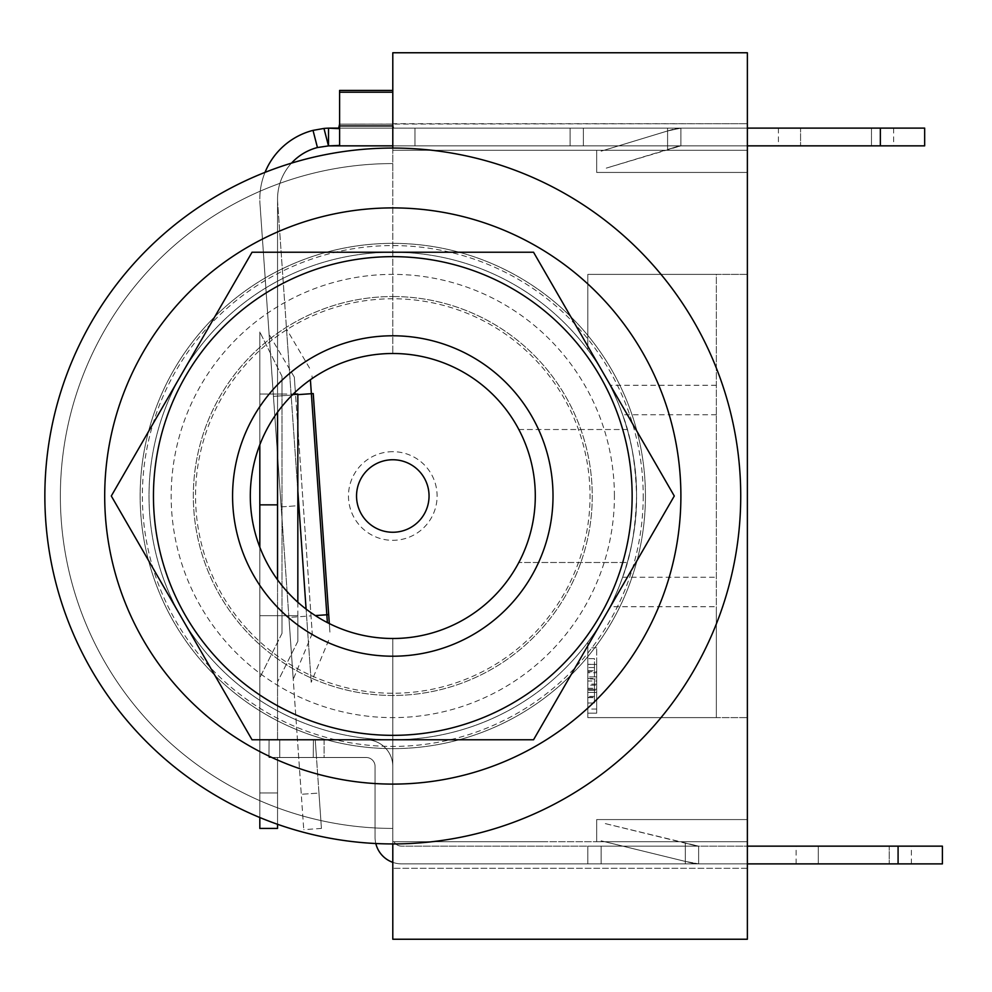 <?xml version="1.0" encoding="UTF-8"?>
<svg xmlns="http://www.w3.org/2000/svg" width="992" height="992" viewBox="0 0 992 992"><rect width="100%" height="100%" fill="white"/><g stroke="black" fill="none" stroke-linecap="round" stroke-linejoin="round"><path stroke-width="0.74" stroke-dasharray="4.96 3.72" d="M643.213 496A250.43 250.43 0 0 1 267.58 712.876A250.43 250.43 0 0 1 267.58 279.124A250.43 250.43 0 0 1 643.213 496M614.408 496A221.613 221.613 0 0 0 281.988 304.073A221.613 221.613 0 0 0 281.988 687.927A221.613 221.613 0 0 0 614.408 496M248.546 630.528A197.234 197.234 0 0 0 581.411 553.66A197.234 197.234 0 0 0 348.415 303.825A197.234 197.234 0 0 0 248.546 630.528M535.296 496A142.501 142.501 0 0 0 321.544 372.595A142.501 142.501 0 0 0 321.544 619.405A142.501 142.501 0 0 0 535.296 496M740.726 496A347.932 347.932 0 0 0 218.823 194.68A347.932 347.932 0 0 0 218.823 797.32A347.932 347.932 0 0 0 740.726 496A347.932 347.932 0 0 0 218.823 194.68A347.932 347.932 0 0 0 218.823 797.32A347.932 347.932 0 0 0 740.726 496A347.932 347.932 0 0 0 218.823 194.68A347.932 347.932 0 0 0 218.823 797.32A347.932 347.932 0 0 0 740.726 496A347.932 347.932 0 0 0 218.823 194.68A347.932 347.932 0 0 0 218.823 797.32A347.932 347.932 0 0 0 740.726 496M645.432 496A252.638 252.638 0 0 0 266.476 277.202A252.638 252.638 0 0 0 266.476 714.798A252.638 252.638 0 0 0 645.432 496A252.638 252.638 0 0 0 266.476 277.202A252.638 252.638 0 0 0 266.476 714.798A252.638 252.638 0 0 0 645.432 496A252.638 252.638 0 0 0 266.476 277.202A252.638 252.638 0 0 0 266.476 714.798A252.638 252.638 0 0 0 645.432 496A252.638 252.638 0 0 0 266.476 277.202A252.638 252.638 0 0 0 266.476 714.798A252.638 252.638 0 0 0 645.432 496M297.836 602.256L297.836 641.328L297.836 615.672L297.836 641.328L297.836 615.672L277.549 615.672L277.549 681.913L277.549 394.06L293.223 394.06M587.81 685.174L587.81 678.95L596.676 678.95L596.676 697.624L596.676 689.328L596.676 693.47L596.676 689.328L587.81 689.328L587.81 685.174L587.81 690.358L596.676 690.358L596.676 687.245L596.676 697.624L596.676 664.429L596.676 713.186L596.676 664.429L596.676 697.624L596.676 676.879L587.81 676.879L596.676 676.879L596.676 664.429L596.676 687.245L596.676 664.429L596.676 685.174L587.81 685.174L587.81 664.429L587.81 713.186L587.81 647.826L587.81 713.186L587.81 692.441L587.81 696.384L594.468 696.384L594.468 697.326L594.468 684.133L594.468 696.384M587.81 688.287L596.676 688.287L596.676 696.582L596.676 684.133L596.676 693.47L596.676 690.358L587.81 690.358L587.81 688.287L587.81 692.441L587.81 664.429L587.81 713.186L587.81 664.429L596.676 664.429L587.81 664.429L587.81 678.95M587.81 692.441L596.676 692.441L587.81 692.441L596.676 692.441L596.676 687.245L596.676 713.186L596.676 664.429L596.676 688.287L596.676 664.429L587.81 664.429L596.676 664.429L587.81 664.429L596.676 664.429L596.676 685.174M277.549 615.672L277.549 681.913L277.549 615.672L297.836 615.672M747.373 145.849L393.712 145.849L880.35 145.849L414.954 145.849L414.954 128.117L880.35 128.117L338.681 128.117L392.795 128.117L392.795 124.136L339.599 124.124L338.681 128.117L330.745 128.117L339.599 128.675A70.916 70.916 0 0 0 330.745 128.117L339.599 128.675A70.916 70.916 0 0 0 330.745 128.117L339.599 128.675L339.599 145.402L338.681 145.849L924.668 145.849L338.681 145.849L339.599 145.402L338.681 145.849L339.599 145.402L339.599 125.934L339.599 145.402L338.681 145.849L393.712 145.849L328.488 145.898L317.44 147.535A53.184 53.184 0 0 0 277.686 202.74L298.865 505.647L281.182 506.887L303.75 829.659L301.27 794.294L318.965 793.054L321.433 828.419L316.473 757.504L332.952 757.504L313.261 757.504L366.197 757.504L324.086 757.504L324.086 739.772L313.41 739.772L324.086 739.772L313.41 739.772L313.261 757.504L313.41 739.772L366.197 739.772A26.598 26.598 0 0 1 392.795 766.37L392.795 841.724L747.373 841.724L747.373 52.762L747.373 150.276L596.676 150.276L596.676 172.434L596.676 150.276L747.373 150.276L596.676 150.276L747.373 150.276L747.373 172.434L747.373 52.762L747.373 172.434L747.373 123.69L747.373 172.434L747.373 150.276L392.795 150.276L541.272 150.276L392.795 150.276L392.795 172.434L392.795 150.276L747.373 150.276L747.373 52.762L392.795 52.762L392.795 353.499L392.795 148.068M392.795 92.219L392.795 125.934L392.795 92.219L339.599 92.219L392.795 92.219L339.599 92.219L339.599 125.934L339.599 90.421L339.599 92.219L392.795 92.219L339.599 92.219L339.599 90.421L392.795 90.421L339.599 90.421L339.599 128.675A70.916 70.916 0 0 0 338.756 128.576M330.745 145.849L328.488 145.898L328.526 128.154L328.488 145.898L323.962 128.439L328.488 145.898L393.712 145.849L392.795 145.402L392.795 143.48L392.795 145.402L392.795 143.48L392.795 145.402L392.795 143.48L392.795 145.402L393.712 145.849L414.954 145.849L414.954 128.117L339.599 128.117L339.599 124.136L339.599 128.117L393.712 128.117L392.795 124.124L339.599 124.136L338.681 128.117L330.745 128.117L924.668 128.117L393.712 128.117L392.795 124.124L339.599 124.124L339.599 128.117L339.599 92.219M541.272 150.276L747.373 150.276L541.272 150.276M667.591 128.117L570.09 128.117L680.896 128.117L570.09 128.117L680.896 128.117L570.09 128.117L680.896 128.117L667.591 128.117L667.591 145.849L680.896 145.849L570.09 145.849L680.896 145.849L570.09 145.849L680.896 145.849L570.09 145.849L667.591 145.849L667.591 128.117M871.484 128.117L778.41 128.117L893.643 128.117L778.41 128.117L893.643 128.117L871.484 128.117L871.484 145.849L778.41 145.849L893.643 145.849L778.41 145.849L893.643 145.849L778.41 145.849L893.643 145.849L871.484 145.849L871.484 128.117M392.795 145.849L924.668 145.849L880.35 145.849L880.35 128.117L392.795 128.117L392.795 123.69L747.373 123.69L339.599 124.124L339.599 90.421L392.795 90.421L339.599 90.421L339.599 128.117L339.599 124.136L392.795 124.124L339.599 124.136L339.599 90.421L392.795 90.421M297.836 491.052L277.686 202.74A53.184 53.184 0 0 1 317.44 147.535L313.013 130.374A70.916 70.916 0 0 0 259.991 203.98A70.916 70.916 0 0 1 313.013 130.374L317.44 147.535L313.013 130.374A70.916 70.916 0 0 0 259.817 199.032A70.916 70.916 0 0 1 313.013 130.374A70.916 70.916 0 0 0 259.817 199.032A70.916 70.916 0 0 1 265.025 172.372M880.35 145.849L880.35 128.117L924.668 128.117L924.668 145.849L880.35 145.849L880.35 128.117M328.526 128.154L328.488 145.898L328.526 128.154L328.488 145.898L317.44 147.535L313.013 130.374M392.795 843.932L392.795 828.419A332.419 332.419 0 0 1 60.363 496A332.419 332.419 0 0 1 392.795 163.581A332.419 332.419 0 0 0 60.363 496A332.419 332.419 0 0 0 392.795 828.419A332.419 332.419 0 0 1 60.363 496A332.419 332.419 0 0 1 392.795 163.581A332.419 332.419 0 0 0 60.363 496A332.419 332.419 0 0 0 392.795 828.419A332.419 332.419 0 0 1 60.363 496A332.419 332.419 0 0 1 392.795 163.581A332.419 332.419 0 0 0 60.363 496A332.419 332.419 0 0 0 392.795 828.419A332.419 332.419 0 0 1 60.363 496A332.419 332.419 0 0 1 392.795 163.581A332.419 332.419 0 0 0 60.363 496A332.419 332.419 0 0 0 392.795 828.419L392.795 638.501L392.795 939.238L747.373 939.238L392.795 939.238L747.373 939.238L392.795 939.238L747.373 939.238L392.795 939.238L392.795 766.37L392.795 939.238L392.795 766.37L392.795 939.238L392.795 841.724L392.795 939.238L747.373 939.238L747.373 841.724L596.676 841.724L747.373 841.724L596.676 841.724L596.676 819.566L747.373 819.566L596.676 819.566L747.373 819.566L596.676 819.566L747.373 819.566L596.676 819.566L596.676 841.724L747.373 841.724L747.373 939.238L747.373 819.566L747.373 868.31L747.373 819.566L747.373 841.724L747.373 819.566L747.373 841.724L392.795 841.724L392.795 766.37A26.598 26.598 0 0 0 366.197 739.772L324.086 739.772L324.086 757.504L313.261 757.504L316.473 757.504L318.965 793.054L301.27 794.294L259.991 203.98L281.182 506.887L297.836 505.722M288.908 617.433L269.117 334.453L293.235 679.334L288.908 617.433L311.017 615.883L295.554 394.804L312.244 633.566L311.017 615.883L288.908 617.433M298.865 505.647L306.094 609.088M339.599 739.772L332.952 739.772L339.599 739.772M339.599 757.504L332.952 757.504L339.599 757.504M316.473 757.504L315.233 739.772L316.473 757.504M297.836 394.642L291.127 395.114L311.215 682.273L286.514 329.034L291.127 395.114L311.376 393.7L327.385 622.604M310.397 379.738L311.376 393.7M312.182 378.485C311.947 375.038 311.947 375.038 312.182 378.485M329.319 623.584C330.125 635.041 330.125 635.041 329.319 623.584M898.082 863.883L942.4 863.883L942.4 846.151L898.082 846.151L942.4 846.151L898.082 846.151L898.082 863.883L942.4 863.883L401.661 863.883A26.598 26.598 0 0 1 375.063 837.285L375.063 766.37A8.866 8.866 0 0 0 366.197 757.504A8.866 8.866 0 0 1 375.063 766.37L375.063 837.285A26.598 26.598 0 0 0 401.661 863.883L942.4 863.883L401.661 863.883A26.598 26.598 0 0 1 375.063 837.285A26.598 26.598 0 0 0 401.661 863.883L898.082 863.883L898.082 846.151L898.082 863.883L898.082 846.151L942.4 846.151L401.661 846.151A8.866 8.866 0 0 1 393.985 841.724A8.866 8.866 0 0 0 401.661 846.151A8.866 8.866 0 0 1 393.985 841.724L541.272 841.724L393.985 841.724A8.866 8.866 0 0 0 401.661 846.151L898.082 846.151L898.082 863.883L401.661 863.883A26.598 26.598 0 0 1 392.795 862.358M392.795 841.724L393.985 841.724A8.866 8.866 0 0 0 401.661 846.151A8.866 8.866 0 0 1 393.985 841.724L392.795 841.724M818.301 863.883L911.375 863.883L796.13 863.883L911.375 863.883L796.13 863.883L818.301 863.883L818.301 846.151L796.13 846.151L911.375 846.151L796.13 846.151L911.375 846.151L889.216 846.151L889.216 863.883L889.216 846.151L818.301 846.151L818.301 863.883L911.375 863.883L796.13 863.883L818.301 863.883L818.301 846.151L818.301 863.883M685.323 863.883L587.81 863.883L698.628 863.883L587.81 863.883L698.628 863.883L685.323 863.883L685.323 846.151L698.628 846.151L587.81 846.151L698.628 846.151L587.81 846.151L698.628 846.151L587.81 846.151L685.323 846.151L685.323 863.883L587.81 863.883L587.81 846.151L587.81 863.883L698.628 863.883L685.323 863.883L685.323 846.151L685.323 863.883M392.795 638.501L392.795 828.419L392.795 638.501A142.501 142.501 0 0 1 250.294 496A142.501 142.501 0 0 1 392.795 353.499A142.501 142.501 0 0 1 535.296 496A142.501 142.501 0 0 1 392.795 638.501A142.501 142.501 0 0 1 250.294 496A142.501 142.501 0 0 1 392.795 353.499A142.501 142.501 0 0 0 250.294 496A142.501 142.501 0 0 0 392.795 638.501A142.501 142.501 0 0 1 250.294 496A142.501 142.501 0 0 1 392.795 353.499A142.501 142.501 0 0 0 250.294 496A142.501 142.501 0 0 0 392.795 638.501A142.501 142.501 0 0 1 250.294 496A142.501 142.501 0 0 1 392.795 353.499A142.501 142.501 0 0 0 250.294 496A142.501 142.501 0 0 0 392.795 638.501A142.501 142.501 0 0 1 250.294 496A142.501 142.501 0 0 1 392.795 353.499M518.828 429.511L627.328 429.511A243.772 243.772 0 0 0 587.81 349.73L587.81 274.387L747.373 274.387L747.373 717.613L747.373 274.387L587.81 274.387L587.81 349.73A243.772 243.772 0 0 1 622.629 414.755C630.986 436.418 635.636 463.5 636.566 496C635.636 528.5 630.986 555.582 622.629 577.245A243.772 243.772 0 0 1 587.81 642.27A243.772 243.772 0 0 0 627.328 429.511L518.828 429.511A142.501 142.501 0 0 1 518.828 562.489A142.501 142.501 0 0 0 518.828 429.511A142.501 142.501 0 0 1 518.828 562.489L627.328 562.489L518.828 562.489M747.373 868.31L392.795 868.31L747.373 868.31M375.807 843.522A26.598 26.598 0 0 1 375.063 837.285L375.063 766.37A8.866 8.866 0 0 0 366.197 757.504L268.931 757.504L366.197 757.504A8.866 8.866 0 0 1 375.063 766.37L375.063 837.285L375.063 766.37A8.866 8.866 0 0 0 366.197 757.504L277.549 757.504L277.549 792.968L259.817 792.968L259.817 504.866L277.549 504.866L259.817 504.866L259.817 792.968L277.549 792.968L277.549 757.504L295.281 757.504L268.931 757.504L366.197 757.504A8.866 8.866 0 0 1 375.063 766.37L375.063 837.285A26.598 26.598 0 0 0 401.661 863.883L747.373 863.883M291.499 163.134A53.184 53.184 0 0 0 277.549 199.032L277.549 739.772L269.092 739.772L277.549 739.772L277.549 504.866L277.549 739.772L288.635 739.772L279.769 739.772L279.769 757.504L288.635 757.504L268.931 757.504L277.549 757.504L268.931 757.504L269.092 739.772L279.769 739.772L269.092 739.772L268.931 757.504L269.092 739.772L366.197 739.772A26.598 26.598 0 0 1 392.795 766.37A26.598 26.598 0 0 0 366.197 739.772A26.598 26.598 0 0 1 392.795 766.37A26.598 26.598 0 0 0 366.197 739.772L269.092 739.772L268.931 757.504L277.549 757.504L277.549 828.419L277.549 792.968L259.817 792.968L259.817 828.419L259.817 444.763M605.318 823.608L698.628 846.151L698.628 863.883L685.323 861.416L698.628 863.883L698.628 846.151L698.628 863.883L692.304 863.127L601.115 840.832L685.323 861.416L685.323 843.163L698.628 846.151L698.628 863.883L692.304 863.127L601.115 840.832L685.323 861.416L601.115 840.832L685.323 861.416L685.323 843.163L698.628 846.151L685.323 843.163L685.323 861.416L685.323 843.163L696.52 845.903L605.318 823.608M259.817 615.672L259.817 332.01L259.817 677.722L259.817 332.01L259.817 677.722L259.817 615.672L281.988 615.672L281.988 376.328L281.988 633.404L281.988 615.672L259.817 615.672M277.549 412.176L277.549 199.032A53.184 53.184 0 0 1 317.44 147.535A53.184 53.184 0 0 0 277.549 199.032A53.184 53.184 0 0 1 317.44 147.535L328.488 145.898M747.373 52.762L392.795 52.762L747.373 52.762M596.676 172.434L747.373 172.434L596.676 172.434L747.373 172.434L596.676 172.434L747.373 172.434L596.676 172.434L596.676 150.276L596.676 172.434M339.599 128.117L339.599 145.402L338.681 145.849L339.599 145.402L339.599 128.117L392.795 128.117L392.795 124.136L393.712 128.117M392.795 128.117L747.373 128.117M800.569 128.117L778.41 128.117L800.569 128.117L800.569 145.849L800.569 128.117M747.373 150.276L392.795 150.276L747.373 150.276M392.795 252.228A243.772 243.772 0 0 0 181.672 617.892A243.772 243.772 0 0 0 603.905 617.892A243.772 243.772 0 0 0 392.795 252.228A243.772 243.772 0 0 1 603.905 617.892A243.772 243.772 0 0 1 181.672 617.892A243.772 243.772 0 0 1 392.795 252.228M392.795 296.546A199.454 199.454 0 0 1 565.527 595.733A199.454 199.454 0 0 1 220.063 595.733A199.454 199.454 0 0 1 392.795 296.546A199.454 199.454 0 0 0 220.063 595.733A199.454 199.454 0 0 0 565.527 595.733A199.454 199.454 0 0 0 392.795 296.546M392.795 451.682A44.318 44.318 0 0 0 354.404 518.159A44.318 44.318 0 0 0 431.173 518.159A44.318 44.318 0 0 0 392.795 451.682M716.348 385.28L609.981 385.28A243.772 243.772 0 0 0 587.81 349.73L587.81 274.387L587.81 349.73A243.772 243.772 0 0 1 587.81 642.27L587.81 717.613L747.373 717.613L587.81 717.613L587.81 642.27A243.772 243.772 0 0 0 609.981 606.72L716.348 606.72L716.348 274.387L587.81 274.387L716.348 274.387L716.348 717.613L587.81 717.613L716.348 717.613L716.348 606.72M622.629 577.245L716.348 577.245M587.81 642.27L587.81 717.613L587.81 642.27M587.81 670.654L587.81 674.796L587.81 670.654L596.676 670.654L596.676 672.725L587.81 672.725L587.81 689.328L596.676 689.328L596.676 667.542L587.81 667.542M587.81 697.624L587.81 693.47L587.81 697.624L596.676 697.624L596.676 647.826L596.676 671.696L587.81 671.696M609.981 385.28C611.196 386.818 637.509 437.608 636.566 496C637.509 554.392 611.196 605.182 609.981 606.72M716.348 414.755L622.629 414.755M596.676 681.02L596.676 709.032L596.676 681.02L587.81 681.02L587.81 709.032L587.81 681.02M596.676 709.032L587.81 709.032M596.676 647.826L587.81 647.826M596.676 676.879L587.81 676.879M596.676 667.542L596.676 664.429L587.81 664.429L596.676 664.429L587.81 664.429L596.676 664.429L596.676 684.133L596.676 664.429L587.81 664.429M596.676 672.725L596.676 670.654M596.676 684.133L587.81 684.133L587.81 672.725M596.676 713.186L587.81 713.186L596.676 713.186L596.676 664.429L596.676 697.624M596.676 692.441L596.676 688.287M596.676 687.245L596.676 683.104L596.676 687.245M596.676 678.95L596.676 671.696M587.81 681.293L587.81 658.663L587.81 681.293M594.468 702.993L594.468 658.663L587.81 658.663L594.468 658.663L594.468 702.993L587.81 702.993M594.468 672.812L594.468 664.33L594.468 672.812M587.81 696.384L587.81 684.133M587.81 697.326L594.468 697.326M587.81 664.33L587.81 678.466L587.81 664.33L594.468 664.33M587.81 678.466L594.468 678.466M259.817 547.237L259.817 792.968L277.549 792.968L277.549 757.504L279.769 757.504L279.769 739.772L279.769 757.504L279.769 739.772L366.197 739.772L277.549 739.772L277.549 579.824M898.082 846.151L747.373 846.151M295.281 757.504L288.635 757.504L295.281 757.504M277.549 504.866L259.817 504.866M269.092 739.772L277.549 739.772L269.092 739.772M295.281 739.772L288.635 739.772L295.281 739.772M889.216 846.151L911.375 846.151L889.216 846.151L889.216 863.883L889.216 846.151M587.81 863.883L587.81 846.151M259.817 817.532L259.817 792.968L259.817 828.419L277.549 828.419L277.549 792.968L277.549 824.302M414.954 145.849L414.954 128.117L414.954 145.849M393.712 145.849L392.795 145.402L393.712 145.849M606.261 168.132L680.896 145.849L680.896 128.117L667.591 130.956L667.591 149.482L680.896 145.849L680.896 128.117L667.591 130.956L680.896 128.117L680.896 145.849L680.896 128.117L680.896 145.849L678.317 146.233L680.896 145.849L678.317 146.233L680.896 145.849L680.896 128.117L673.159 129.27L601.115 151.168L667.591 130.956L667.591 149.482L667.591 130.956L673.159 129.27L601.115 151.168L667.591 130.956L667.591 149.482L678.317 146.233L667.591 149.482L667.591 130.956L601.115 151.168L667.591 130.956L667.591 149.482L678.317 146.233L606.261 168.132M570.09 128.117L570.09 145.849L570.09 128.117M596.676 819.566L596.676 841.724L596.676 819.566M281.988 394.06L281.988 376.328L281.988 394.06L259.817 394.06L281.988 394.06M601.115 863.883L601.115 846.151L601.115 863.883M295.554 394.804L294.314 377.121L295.554 394.804L273.445 396.354L295.554 394.804M392.795 125.934L339.599 125.934M326.827 614.78L315.295 615.586M583.383 128.117L583.383 145.849L583.383 128.117M297.836 641.328L277.549 681.913L297.836 641.328M321.433 828.419L303.75 829.659M328.625 640.373L311.215 682.273M309.578 368.106L286.514 329.034M796.13 863.883L796.13 846.151M911.375 863.883L911.375 846.151M778.41 128.117L778.41 145.849M893.643 128.117L893.643 145.849M281.988 633.404L259.817 677.722L281.988 633.404M281.988 376.328L259.817 332.01L281.988 376.328M924.668 128.117L924.668 145.849M312.244 633.566L293.235 679.334M294.314 377.121L269.117 334.453"/><path stroke-width="1.49" d="M740.726 496A347.932 347.932 0 0 0 218.823 194.68A347.932 347.932 0 0 0 218.823 797.32A347.932 347.932 0 0 0 740.726 496A347.932 347.932 0 0 1 218.823 797.32A347.932 347.932 0 0 1 218.823 194.68A347.932 347.932 0 0 1 740.726 496M680.896 496A288.102 288.102 0 0 0 248.744 246.5A288.102 288.102 0 0 0 248.744 745.5A288.102 288.102 0 0 0 680.896 496M533.535 252.228L674.287 496L533.535 739.772L252.042 739.772L111.302 496L252.042 252.228L533.535 252.228L252.042 252.228L111.302 496L252.042 739.772L533.535 739.772L674.287 496L533.535 252.228M553.015 496A160.233 160.233 0 0 1 312.678 634.756A160.233 160.233 0 0 1 312.678 357.244A160.233 160.233 0 0 1 553.015 496M535.296 496A142.501 142.501 0 0 0 321.544 372.595A142.501 142.501 0 0 0 321.544 619.405A142.501 142.501 0 0 0 535.296 496M297.836 602.256L297.836 394.06L293.223 394.06M392.795 148.068L392.795 52.762L747.373 52.762L747.373 939.238L392.795 939.238L392.795 843.932M265.025 172.372A70.916 70.916 0 0 1 313.013 130.374L323.962 128.439A70.916 70.916 0 0 1 328.526 128.154L328.488 145.898L339.599 145.402L339.599 90.421L392.795 90.421M323.962 128.439L328.488 145.898L338.681 145.849L328.488 145.898L317.44 147.535L313.013 130.374L323.962 128.439A70.916 70.916 0 0 1 328.526 128.154L330.745 128.117L328.526 128.154A70.916 70.916 0 0 0 323.962 128.439L313.013 130.374L323.962 128.439A70.916 70.916 0 0 1 328.526 128.154A70.916 70.916 0 0 0 323.962 128.439A70.916 70.916 0 0 1 328.526 128.154L339.599 128.675L338.681 128.117L339.599 124.124M306.094 609.088L298.865 505.647L297.836 505.722M297.836 491.052L298.865 505.647M327.385 622.604L310.397 379.738M313.236 393.564L329.319 623.584L313.236 393.564L297.836 394.642M328.699 614.643L315.295 615.586M328.526 128.154L338.681 128.117M747.373 128.117L924.668 128.117L924.668 145.849L747.373 145.849M339.599 128.117L330.745 128.117A70.916 70.916 0 0 1 338.756 128.576M392.795 353.499A142.501 142.501 0 0 1 518.828 429.511M518.828 562.489A142.501 142.501 0 0 1 392.795 638.501M392.795 532.258A36.258 36.258 0 0 1 361.398 477.871A36.258 36.258 0 0 1 424.192 477.871A36.258 36.258 0 0 1 392.795 532.258M392.795 862.358A26.598 26.598 0 0 1 375.807 843.522M747.373 863.883L898.082 863.883L898.082 846.151L942.4 846.151L942.4 863.883L898.082 863.883M747.373 846.151L898.082 846.151M277.549 579.824L277.549 504.866L259.817 504.866L259.817 547.237M277.549 824.302L277.549 828.419L259.817 828.419L259.817 817.532M259.817 504.866L259.817 444.763M317.44 147.535A53.184 53.184 0 0 0 291.499 163.134M392.795 145.849L330.745 145.849M880.35 145.849L880.35 128.117M392.795 92.219L339.599 92.219M277.549 412.176L277.549 504.866M632.14 496A239.345 239.345 0 0 0 273.122 288.722A239.345 239.345 0 0 0 273.122 703.278A239.345 239.345 0 0 0 632.14 496M392.795 125.934L339.599 125.934M942.4 863.883L942.4 846.151"/></g></svg>
